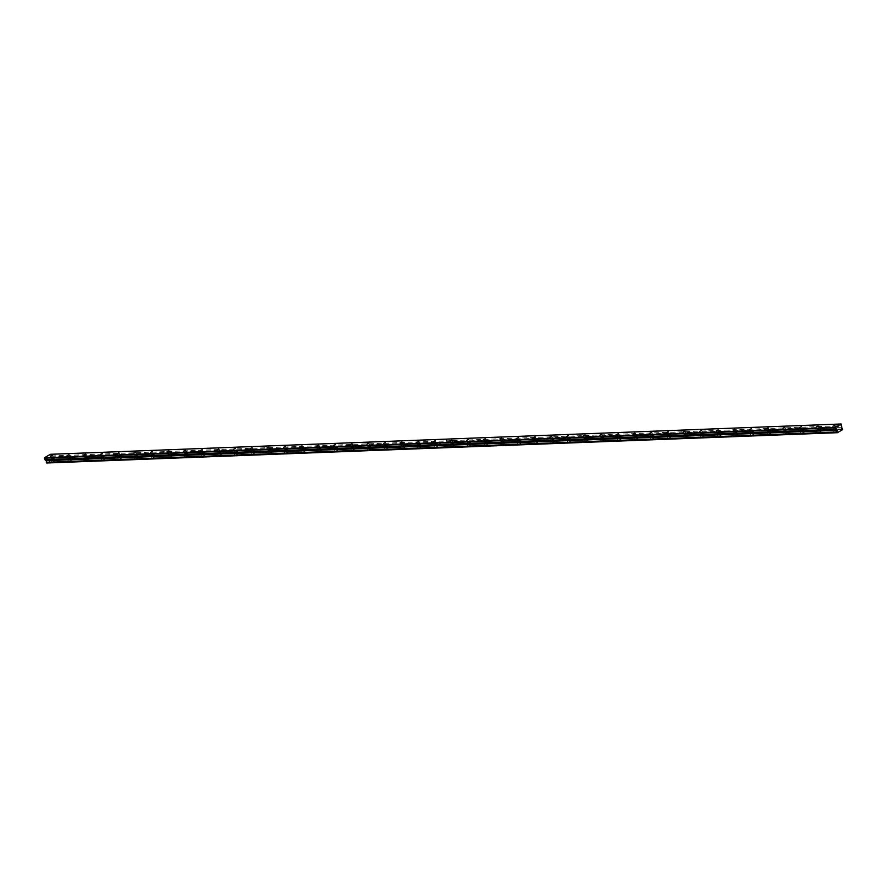 <?xml version="1.0" encoding="UTF-8"?>
<svg xmlns="http://www.w3.org/2000/svg" width="887" height="887" viewBox="0 0 887 887"><rect width="100%" height="100%" fill="white"/><g stroke="black" fill="none" stroke-linecap="round" stroke-linejoin="round"><path stroke-width="0.67" stroke-dasharray="4.43 3.33" d="M53.32 458.313L51.535 459.1L53.32 458.313M835.698 428.332L833.913 429.108L835.698 428.332M819.045 428.964L817.271 429.751L819.045 428.964M802.402 429.607L800.617 430.383L802.402 429.607M785.76 430.239L783.975 431.027L785.76 430.239M769.107 430.882L767.333 431.67L769.107 430.882M752.464 431.514L750.679 432.302L752.464 431.514M735.822 432.157L734.037 432.945L735.822 432.157M719.169 432.789L717.383 433.577L719.169 432.789M702.526 433.433L700.741 434.22L702.526 433.433M685.873 434.076L684.099 434.852L685.873 434.076M669.23 434.708L667.445 435.495L669.23 434.708M652.588 435.351L650.803 436.127L652.588 435.351M635.935 435.983L634.161 436.77L635.935 435.983M619.292 436.626L617.507 437.402L619.292 436.626M602.65 437.258L600.865 438.045L602.65 437.258M585.997 437.901L584.223 438.688L585.997 437.901M569.354 438.533L567.569 439.32L569.354 438.533M552.712 439.176L550.927 439.963L552.712 439.176M536.058 439.808L534.284 440.595L536.058 439.808M519.416 440.451L517.631 441.238L519.416 440.451M502.774 441.094L500.989 441.87L502.774 441.094M486.12 441.726L484.346 442.513L486.12 441.726M469.478 442.369L467.693 443.145L469.478 442.369M452.836 443.001L451.051 443.788L452.836 443.001M436.182 443.644L434.397 444.42L436.182 443.644M419.54 444.276L417.755 445.063L419.54 444.276M402.886 444.919L401.112 445.706L402.886 444.919M386.244 445.551L384.459 446.338L386.244 445.551M369.602 446.194L367.817 446.981L369.602 446.194M352.948 446.826L351.174 447.613L352.948 446.826M336.306 447.469L334.521 448.257L336.306 447.469M319.664 448.112L317.879 448.889L319.664 448.112M303.01 448.744L301.236 449.532L303.01 448.744M286.368 449.387L284.583 450.164L286.368 449.387M269.726 450.019L267.941 450.807L269.726 450.019M253.072 450.663L251.298 451.439L253.072 450.663M236.43 451.295L234.645 452.082L236.43 451.295M219.788 451.938L218.002 452.725L219.788 451.938M203.134 452.57L201.36 453.357L203.134 452.57M186.492 453.213L184.707 454L186.492 453.213M169.838 453.845L168.064 454.632L169.838 453.845M153.196 454.488L151.411 455.275L153.196 454.488M136.554 455.131L134.769 455.907L136.554 455.131M119.9 455.763L118.126 456.55L119.9 455.763M103.258 456.406L101.473 457.182L103.258 456.406M86.616 457.038L84.83 457.825L86.616 457.038M69.962 457.681L68.188 458.457L69.962 457.681M842.484 428.931L51.723 459.178A0.998 0.743 -92.2 0 1 51.18 457.57L841.885 427.168M68.82 461.44L71.88 460.098L68.82 461.44M67.944 458.856L71.004 457.504L67.944 458.856M85.474 460.796L88.523 459.455L85.474 460.796M84.598 458.213L87.647 456.872L84.598 458.213M102.116 460.165L105.165 458.823L102.116 460.165M101.24 457.581L104.289 456.228L101.24 457.581M118.758 459.521L121.818 458.18L118.758 459.521M117.882 456.938L120.942 455.596L117.882 456.938M135.412 458.889L138.461 457.548L135.412 458.889M134.536 456.306L137.585 454.953L134.536 456.306M152.054 458.246L155.103 456.905L152.054 458.246M151.178 455.663L154.227 454.321L151.178 455.663M168.696 457.614L171.756 456.262L168.696 457.614M167.82 455.02L170.881 453.678L167.82 455.02M185.35 456.971L188.399 455.63L185.35 456.971M184.474 454.388L187.523 453.046L184.474 454.388M201.992 456.339L205.041 454.987L201.992 456.339M201.116 453.745L204.176 452.403L201.116 453.745M218.634 455.696L221.695 454.355L218.634 455.696M217.758 453.113L220.819 451.771L217.758 453.113M235.288 455.064L238.337 453.712L235.288 455.064M234.412 452.47L237.461 451.128L234.412 452.47M251.93 454.421L254.99 453.08L251.93 454.421M251.054 451.838L254.114 450.485L251.054 451.838M268.573 453.778L271.633 452.437L268.573 453.778M267.697 451.195L270.757 449.853L267.697 451.195M285.226 453.146L288.275 451.805L285.226 453.146M284.35 450.563L287.399 449.21L284.35 450.563M301.868 452.503L304.928 451.161L301.868 452.503M300.992 449.92L304.053 448.578L300.992 449.92M318.511 451.871L321.571 450.529L318.511 451.871M317.646 449.288L320.695 447.935L317.646 449.288M335.164 451.228L338.213 449.886L335.164 451.228M334.288 448.645L337.337 447.303L334.288 448.645M351.806 450.596L354.867 449.243L351.806 450.596M350.93 448.002L353.991 446.66L350.93 448.002M368.46 449.953L371.509 448.611L368.46 449.953M367.584 447.37L370.633 446.028L367.584 447.37M385.102 449.321L388.151 447.968L385.102 449.321M384.226 446.726L387.275 445.385L384.226 446.726M401.744 448.678L404.805 447.336L401.744 448.678M400.869 446.094L403.929 444.753L400.869 446.094M418.398 448.046L421.447 446.693L418.398 448.046M417.522 445.451L420.571 444.11L417.522 445.451M435.04 447.403L438.089 446.061L435.04 447.403M434.164 444.819L437.213 443.467L434.164 444.819M52.178 462.083L55.227 460.73L52.178 462.083M51.302 459.488L54.351 458.147L51.302 459.488M451.683 446.76L454.743 445.418L451.683 446.76M450.807 444.176L453.867 442.835L450.807 444.176M468.336 446.128L471.385 444.786L468.336 446.128M467.46 443.544L470.509 442.192L467.46 443.544M484.978 445.485L488.027 444.143L484.978 445.485M484.102 442.901L487.163 441.56L484.102 442.901M501.621 444.853L504.681 443.511L501.621 444.853M500.745 442.269L503.805 440.917L500.745 442.269M518.274 444.21L521.323 442.868L518.274 444.21M517.398 441.626L520.447 440.285L517.398 441.626M534.916 443.578L537.977 442.225L534.916 443.578M534.041 440.983L537.101 439.642L534.041 440.983M551.559 442.935L554.619 441.593L551.559 442.935M550.683 440.351L553.743 439.01L550.683 440.351M568.212 442.303L571.261 440.95L568.212 442.303M567.336 439.708L570.385 438.366L567.336 439.708M584.855 441.659L587.915 440.318L584.855 441.659M583.979 439.076L587.039 437.734L583.979 439.076M601.508 441.027L604.557 439.675L601.508 441.027M600.632 438.433L603.681 437.091L600.632 438.433M618.15 440.384L621.199 439.043L618.15 440.384M617.274 437.801L620.323 436.448L617.274 437.801M634.793 439.741L637.853 438.4L634.793 439.741M633.917 437.158L636.977 435.816L633.917 437.158M651.446 439.109L654.495 437.768L651.446 439.109M650.57 436.526L653.619 435.173L650.57 436.526M668.088 438.466L671.137 437.125L668.088 438.466M667.212 435.883L670.262 434.541L667.212 435.883M684.731 437.834L687.791 436.493L684.731 437.834M683.855 435.251L686.915 433.898L683.855 435.251M701.384 437.191L704.433 435.85L701.384 437.191M700.508 434.608L703.557 433.266L700.508 434.608M718.026 436.559L721.076 435.207L718.026 436.559M717.151 433.965L720.2 432.623L717.151 433.965M734.669 435.916L737.729 434.575L734.669 435.916M733.793 433.333L736.853 431.991L733.793 433.333M751.322 435.284L754.371 433.931L751.322 435.284M750.446 432.69L753.495 431.348L750.446 432.69M767.965 434.641L771.025 433.299L767.965 434.641M767.089 432.058L770.149 430.716L767.089 432.058M784.607 434.009L787.667 432.656L784.607 434.009M783.731 431.415L786.791 430.073L783.731 431.415M801.26 433.366L804.309 432.024L801.26 433.366M800.384 430.783L803.434 429.43L800.384 430.783M817.903 432.723L820.963 431.381L817.903 432.723M817.027 430.14L820.087 428.798L817.027 430.14M834.545 432.091L837.605 430.749L834.545 432.091M833.68 429.508L836.729 428.155L833.68 429.508M50.415 454.299L51.191 457.481M51.779 459.244L51.878 459.987L46.701 463.003M50.725 454.466L841.43 424.163M442.036 447.835L447.192 444.83L51.878 459.987M51.235 455.962L446.538 440.806L446.039 439.32M842.583 429.674L447.27 444.83L442.092 447.846M446.117 439.309L446.627 440.806L841.929 425.649M447.192 444.83L441.926 447.78M842.65 429.43L51.956 459.743M440.329 444.587L439.741 442.857M445.95 439.242L446.538 440.806M50.98 456.86L841.674 426.558M51.723 459.178L842.417 428.876M841.874 427.268L51.18 457.57M50.57 456.228L51.535 459.1M832.937 426.237L833.913 429.108M816.295 426.88L817.271 429.751M799.653 427.512L800.617 430.383M782.999 428.155L783.975 431.027M766.357 428.787L767.333 431.67M749.703 429.43L750.679 432.302M733.061 430.062L734.037 432.945M716.419 430.705L717.383 433.577M699.765 431.348L700.741 434.22M683.123 431.98L684.099 434.852M666.481 432.623L667.445 435.495M649.827 433.255L650.803 436.127M633.185 433.898L634.161 436.77M616.543 434.53L617.507 437.402M599.889 435.173L600.865 438.045M583.247 435.805L584.223 438.688M566.605 436.448L567.569 439.32M549.951 437.08L550.927 439.963M533.309 437.723L534.284 440.595M516.666 438.366L517.631 441.238M500.013 438.998L500.989 441.87M483.371 439.642L484.346 442.513M466.717 440.274L467.693 443.145M450.075 440.917L451.051 443.788M433.433 441.549L434.397 444.42M416.779 442.192L417.755 445.063M400.137 442.824L401.112 445.706M383.494 443.467L384.459 446.338M366.841 444.099L367.817 446.981M350.199 444.742L351.174 447.613M333.556 445.385L334.521 448.257M316.903 446.017L317.879 448.889M300.261 446.66L301.236 449.532M283.618 447.292L284.583 450.164M266.965 447.935L267.941 450.807M250.322 448.567L251.298 451.439M233.669 449.21L234.645 452.082M217.027 449.842L218.002 452.725M200.384 450.485L201.36 453.357M183.731 451.117L184.707 454M167.089 451.76L168.064 454.632M150.446 452.403L151.411 455.275M133.793 453.035L134.769 455.907M117.151 453.678L118.126 456.55M100.508 454.31L101.473 457.182M83.855 454.953L84.83 457.825M67.212 455.585L68.188 458.457M67.445 458.712L68.321 461.295M84.088 458.08L84.964 460.663M100.741 457.437L101.606 460.02M117.383 456.794L118.259 459.388M134.026 456.162L134.902 458.745M150.679 455.519L151.555 458.113M167.321 454.887L168.197 457.47M183.964 454.244L184.84 456.838M200.617 453.612L201.493 456.195M217.26 452.969L218.135 455.552M233.902 452.337L234.778 454.92M250.555 451.694L251.431 454.277M267.198 451.062L268.074 453.645M283.84 450.419L284.716 453.002M300.493 449.776L301.369 452.37M317.136 449.144L318.012 451.727M333.778 448.5L334.654 451.095M350.432 447.868L351.307 450.452M367.074 447.225L367.95 449.82M383.727 446.593L384.603 449.177M400.37 445.95L401.246 448.534M417.012 445.318L417.888 447.902M433.665 444.675L434.541 447.259M50.792 459.355L51.668 461.939M450.308 444.043L451.184 446.627M466.95 443.4L467.826 445.984M483.603 442.757L484.479 445.352M500.246 442.125L501.122 444.709M516.888 441.482L517.764 444.077M533.542 440.85L534.417 443.433M550.184 440.207L551.06 442.801M566.826 439.575L567.702 442.158M583.48 438.932L584.356 441.515M600.122 438.3L600.998 440.883M616.775 437.657L617.64 440.24M633.418 437.025L634.294 439.608M650.06 436.382L650.936 438.965M666.714 435.739L667.589 438.333M683.356 435.107L684.232 437.69M699.998 434.464L700.874 437.058M716.652 433.832L717.528 436.415M733.294 433.189L734.17 435.783M749.936 432.557L750.812 435.14M766.59 431.914L767.466 434.497M783.232 431.282L784.108 433.865M799.874 430.638L800.75 433.222M816.528 430.007L817.404 432.59M833.17 429.363L834.046 431.947M52.643 455.519L53.608 458.402M835.011 425.538L835.986 428.41M818.368 426.17L819.344 429.053M801.726 426.813L802.691 429.685M785.073 427.445L786.048 430.328M768.43 428.088L769.406 430.96M751.788 428.731L752.753 431.603M735.135 429.363L736.11 432.235M718.492 430.007L719.468 432.878M701.85 430.638L702.814 433.51M685.196 431.282L686.172 434.153M668.554 431.914L669.53 434.785M651.901 432.557L652.876 435.428M635.258 433.189L636.234 436.071M618.616 433.832L619.592 436.703M601.963 434.464L602.938 437.346M585.32 435.107L586.296 437.978M568.678 435.75L569.642 438.621M552.024 436.382L553 439.253M535.382 437.025L536.358 439.897M518.74 437.657L519.704 440.529M502.086 438.3L503.062 441.172M485.444 438.932L486.42 441.804M468.802 439.575L469.766 442.447M452.148 440.207L453.124 443.09M435.506 440.85L436.482 443.722M418.864 441.482L419.828 444.365M402.21 442.125L403.186 444.997M385.568 442.768L386.544 445.64M368.914 443.4L369.89 446.272M352.272 444.043L353.248 446.915M335.63 444.675L336.594 447.547M318.976 445.318L319.952 448.19M302.334 445.95L303.31 448.822M285.692 446.593L286.656 449.465M269.038 447.225L270.014 450.108M252.396 447.868L253.372 450.74M235.754 448.5L236.718 451.383M219.1 449.144L220.076 452.015M202.458 449.787L203.433 452.658M185.815 450.419L186.78 453.29M169.162 451.062L170.138 453.933M152.52 451.694L153.495 454.565M135.877 452.337L136.842 455.208M119.224 452.969L120.2 455.84M102.582 453.612L103.557 456.483M85.928 454.244L86.904 457.127M69.286 454.887L70.261 457.759M71.004 457.504L71.88 460.098M87.647 456.872L88.523 459.455M104.289 456.228L105.165 458.823M120.942 455.596L121.818 458.18M137.585 454.953L138.461 457.548M154.227 454.321L155.103 456.905M170.881 453.678L171.756 456.262M187.523 453.046L188.399 455.63M204.176 452.403L205.041 454.987M220.819 451.771L221.695 454.355M237.461 451.128L238.337 453.712M254.114 450.485L254.99 453.08M270.757 449.853L271.633 452.437M287.399 449.21L288.275 451.805M304.053 448.578L304.928 451.161M320.695 447.935L321.571 450.529M337.337 447.303L338.213 449.886M353.991 446.66L354.867 449.243M370.633 446.028L371.509 448.611M387.275 445.385L388.151 447.968M403.929 444.753L404.805 447.336M420.571 444.11L421.447 446.693M437.213 443.467L438.089 446.061M54.351 458.147L55.227 460.73M453.867 442.835L454.743 445.418M470.509 442.192L471.385 444.786M487.163 441.56L488.027 444.143M503.805 440.917L504.681 443.511M520.447 440.285L521.323 442.868M537.101 439.642L537.977 442.225M553.743 439.01L554.619 441.593M570.385 438.366L571.261 440.95M587.039 437.734L587.915 440.318M603.681 437.091L604.557 439.675M620.323 436.448L621.199 439.043M636.977 435.816L637.853 438.4M653.619 435.173L654.495 437.768M670.262 434.541L671.137 437.125M686.915 433.898L687.791 436.493M703.557 433.266L704.433 435.85M720.2 432.623L721.076 435.207M736.853 431.991L737.729 434.575M753.495 431.348L754.371 433.931M770.149 430.716L771.025 433.299M786.791 430.073L787.667 432.656M803.434 429.43L804.309 432.024M820.087 428.798L820.963 431.381M836.729 428.155L837.605 430.749"/><path stroke-width="1.33" d="M52.344 455.441L50.57 456.228L52.344 455.441M834.722 425.45L832.937 426.237L834.722 425.45M818.08 426.093L816.295 426.88L818.08 426.093M801.427 426.736L799.653 427.512L801.427 426.736M784.784 427.368L782.999 428.155L784.784 427.368M768.142 428.011L766.357 428.787L768.142 428.011M751.489 428.643L749.703 429.43L751.489 428.643M734.846 429.286L733.061 430.062L734.846 429.286M718.193 429.918L716.419 430.705L718.193 429.918M701.55 430.561L699.765 431.348L701.55 430.561M684.908 431.193L683.123 431.98L684.908 431.193M668.255 431.836L666.481 432.623L668.255 431.836M651.612 432.468L649.827 433.255L651.612 432.468M634.97 433.111L633.185 433.898L634.97 433.111M618.317 433.754L616.543 434.53L618.317 433.754M601.674 434.386L599.889 435.173L601.674 434.386M585.032 435.029L583.247 435.805L585.032 435.029M568.379 435.661L566.605 436.448L568.379 435.661M551.736 436.304L549.951 437.08L551.736 436.304M535.094 436.936L533.309 437.723L535.094 436.936M518.44 437.579L516.666 438.366L518.44 437.579M501.798 438.211L500.013 438.998L501.798 438.211M485.145 438.854L483.371 439.642L485.145 438.854M468.502 439.486L466.717 440.274L468.502 439.486M451.86 440.129L450.075 440.917L451.86 440.129M435.207 440.772L433.433 441.549L435.207 440.772M418.564 441.404L416.779 442.192L418.564 441.404M401.922 442.048L400.137 442.824L401.922 442.048M385.268 442.68L383.494 443.467L385.268 442.68M368.626 443.323L366.841 444.099L368.626 443.323M351.984 443.955L350.199 444.742L351.984 443.955M335.33 444.598L333.556 445.385L335.33 444.598M318.688 445.23L316.903 446.017L318.688 445.23M302.046 445.873L300.261 446.66L302.046 445.873M285.392 446.505L283.618 447.292L285.392 446.505M268.75 447.148L266.965 447.935L268.75 447.148M252.108 447.791L250.322 448.567L252.108 447.791M235.454 448.423L233.669 449.21L235.454 448.423M218.812 449.066L217.027 449.842L218.812 449.066M202.158 449.698L200.384 450.485L202.158 449.698M185.516 450.341L183.731 451.117L185.516 450.341M168.874 450.973L167.089 451.76L168.874 450.973M152.22 451.616L150.446 452.403L152.22 451.616M135.578 452.248L133.793 453.035L135.578 452.248M118.936 452.891L117.151 453.678L118.936 452.891M102.282 453.523L100.508 454.31L102.282 453.523M85.64 454.166L83.855 454.953L85.64 454.166M68.998 454.809L67.212 455.585L68.998 454.809M837.395 432.701L46.701 463.003L46.346 462.404L837.04 432.102L837.395 432.701L842.583 429.674L842.417 428.876A0.998 0.743 -92.2 0 1 841.874 427.268L841.12 423.997L835.166 427.456L44.461 457.77L50.415 454.299L841.12 423.997M835.166 427.456L836.441 430.339L45.802 460.708A0.998 0.743 -92.2 0 1 46.346 462.315L46.346 462.404M45.747 460.652L44.461 457.77M835.044 427.867L44.35 458.18M45.802 460.708L836.441 430.339M836.496 430.395A0.998 0.743 -92.2 0 1 837.051 432.002L46.346 462.315M439.653 443.023L440.163 444.52L44.86 459.677M835.554 429.363L440.251 444.52L439.741 443.023M46.512 462.903L837.206 432.601M836.23 429.729L45.536 460.031"/></g></svg>
